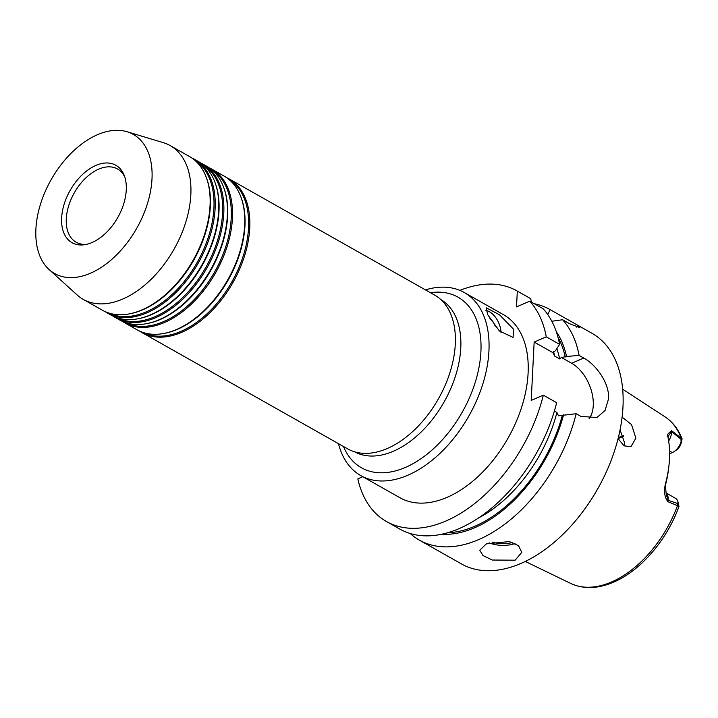 <?xml version="1.0" encoding="UTF-8"?>
<svg xmlns="http://www.w3.org/2000/svg" width="718" height="718" viewBox="0 0 718 718"><rect width="100%" height="100%" fill="white"/><g stroke="black" fill="none" stroke-linecap="round" stroke-linejoin="round"><path stroke-width="1.08" d="M513.729 329.436L499.557 314.798L486.149 307.789L487.755 314.762L499.36 330.953L513.074 337.397L513.729 329.436M589.02 418.899A33.647 20.58 66.6 0 0 593.265 405.49A33.647 20.58 66.6 0 0 571.663 363.272L561.422 357.483L566.52 356.505A121.548 74.852 119.5 0 0 556.27 331.617M571.663 363.272L583.788 358.04C596.111 364.744 609.699 383.277 608.541 398.885L605.05 410.472L596.909 417.553L580.826 416.368L576.15 413.721A132.498 81.592 119.5 0 1 419.339 540.115A132.498 81.592 119.5 0 1 410.211 533.519M515.147 560.193L492.225 560.031L483.017 555.544L479.75 550.248L486.292 543.885L509.322 541.569L518.558 545.734L521.762 552.375L515.147 560.193M622.111 417.14L631.517 424.589L635.87 438.159L630.969 446.668L623.987 445.833L618.081 438.608M624.148 445.923L624.624 443.015L620.074 429.822M618.324 437.639A71.504 44.031 119.5 0 1 623.323 435.655M677.927 506.046C679.452 506.72 679.318 506.576 677.496 505.616L667.866 501.685C664.482 496.964 663.683 490.977 665.487 483.708A97.02 59.747 -60.5 0 0 668.952 465.488A97.02 59.747 -60.5 0 0 667.866 436.768L667.507 434.408L671.465 430.603L682.1 438.904L681.104 443.338A7.907 4.873 119.5 0 1 676.598 449.872L674.184 451.523A12.116 7.458 -60.5 0 0 681.086 441.507L680.96 439.183L671.536 431.608L668.646 435.557L668.027 437.549M534.291 303.741A132.498 81.592 119.5 0 1 549.746 309.422L591.937 333.269A132.498 81.592 119.5 0 1 622.973 407.043A132.498 81.592 119.5 0 1 562.84 534.443A132.498 81.592 119.5 0 1 461.53 563.962L419.339 540.115M61.631 217.931A44.489 27.401 119.5 0 1 89.122 169.17A44.489 27.401 119.5 0 1 124.25 175.488A44.489 27.401 119.5 0 1 126.269 190.01A44.489 27.401 119.5 0 1 85.173 244.623A44.489 27.401 119.5 0 1 61.631 217.931M86.887 244.264A42.066 25.902 119.5 0 1 76.135 242.217A42.066 25.902 119.5 0 1 66.28 218.802A42.066 25.902 119.5 0 1 85.37 178.36A42.066 25.902 119.5 0 1 117.537 168.99A42.066 25.902 119.5 0 1 124.824 177.149M229.491 179.904A87.704 54.003 119.5 0 1 248.536 227.83A87.704 54.003 119.5 0 1 209.692 311.217A87.704 54.003 119.5 0 1 143.223 332.515M226.448 177.552A88.332 54.389 119.5 0 1 229.051 178.872A88.332 54.389 119.5 0 1 249.747 228.055A88.332 54.389 119.5 0 1 209.656 312.985A88.332 54.389 119.5 0 1 142.11 332.667A88.332 54.389 119.5 0 1 139.642 331.124M209.135 167.761A88.332 54.389 119.5 0 1 211.738 169.089L223.971 176.009A88.332 54.389 119.5 0 1 240.665 196.355L240.979 197.181A87.704 54.003 119.5 0 1 244.955 225.811A87.704 54.003 119.5 0 1 163.955 333.448L163.076 333.601A88.332 54.389 119.5 0 1 137.039 329.795L124.806 322.885A88.332 54.389 119.5 0 1 122.329 321.341M240.665 196.355A88.332 54.389 119.5 0 1 244.667 225.183A88.332 54.389 119.5 0 1 163.076 333.601M212.178 170.112A87.704 54.003 119.5 0 1 231.223 218.048A87.704 54.003 119.5 0 1 192.379 301.434A87.704 54.003 119.5 0 1 125.91 322.732M211.738 169.089A88.332 54.389 119.5 0 1 232.435 218.272A88.332 54.389 119.5 0 1 192.343 303.202A88.332 54.389 119.5 0 1 124.806 322.885M200.484 162.869A88.332 54.389 119.5 0 1 203.086 164.198L206.667 166.217A88.332 54.389 119.5 0 1 223.352 186.572L223.675 187.398A87.704 54.003 119.5 0 1 227.642 216.019A87.704 54.003 119.5 0 1 146.643 323.665L145.763 323.818A88.332 54.389 119.5 0 1 119.727 320.013L116.145 317.993A88.332 54.389 119.5 0 1 113.668 316.441M223.352 186.572A88.332 54.389 119.5 0 1 227.355 215.4A88.332 54.389 119.5 0 1 145.763 323.818M203.526 165.221A87.704 54.003 119.5 0 1 222.571 213.147A87.704 54.003 119.5 0 1 183.727 296.534A87.704 54.003 119.5 0 1 117.258 317.841M203.086 164.198A88.332 54.389 119.5 0 1 223.774 213.381A88.332 54.389 119.5 0 1 183.691 298.311A88.332 54.389 119.5 0 1 116.145 317.993M191.832 157.978A88.332 54.389 119.5 0 1 194.425 159.306L198.006 161.326A88.332 54.389 119.5 0 1 214.7 181.672L215.014 182.507A87.704 54.003 119.5 0 1 218.99 211.128A87.704 54.003 119.5 0 1 137.982 318.774L137.111 318.927A88.332 54.389 119.5 0 1 111.075 315.121L107.494 313.093A88.332 54.389 119.5 0 1 105.016 311.549M214.7 181.672A88.332 54.389 119.5 0 1 218.703 210.509A88.332 54.389 119.5 0 1 137.111 318.927M194.874 160.329A87.704 54.003 119.5 0 1 213.91 208.256A87.704 54.003 119.5 0 1 175.066 291.643A87.704 54.003 119.5 0 1 108.597 312.949M194.425 159.306A88.332 54.389 119.5 0 1 215.122 208.48A88.332 54.389 119.5 0 1 175.03 293.42A88.332 54.389 119.5 0 1 107.494 313.093M170.148 145.574L189.355 156.434A88.332 54.389 119.5 0 1 206.039 176.781L206.362 177.606A87.704 54.003 119.5 0 1 210.338 206.237A87.704 54.003 119.5 0 1 129.33 313.883L128.459 314.035A88.332 54.389 119.5 0 1 102.414 310.23L83.207 299.37A88.332 54.389 -60.5 0 0 150.744 279.688A88.332 54.389 -60.5 0 0 190.835 194.757A88.332 54.389 -60.5 0 0 170.148 145.574A88.332 54.389 -60.5 0 0 163.201 142.622L126.996 131.726A79.922 49.21 -60.5 0 0 68.497 155.95A79.922 49.21 -60.5 0 0 35.9 229.051A79.922 49.21 -60.5 0 0 49.093 269.546A79.922 49.21 -60.5 0 0 111.954 259.234A79.922 49.21 -60.5 0 0 152.001 178.899A79.922 49.21 -60.5 0 0 126.996 131.726M206.039 176.781A88.332 54.389 119.5 0 1 210.042 205.617A88.332 54.389 119.5 0 1 128.459 314.035M49.093 269.546L77.095 294.945A88.332 54.389 -60.5 0 0 83.207 299.37M229.051 178.872L434.596 295.062A88.332 54.389 119.5 0 1 455.284 344.245A88.332 54.389 119.5 0 1 415.201 429.176A88.332 54.389 119.5 0 1 347.656 448.858L142.11 332.667M425.433 289.884A105.16 64.755 119.5 0 1 464.295 292.531A105.16 64.755 119.5 0 1 488.931 351.075A105.16 64.755 119.5 0 1 441.202 452.187A105.16 64.755 119.5 0 1 360.804 475.612A105.16 64.755 119.5 0 1 338.492 443.679M464.295 292.531L503.462 314.672A105.16 64.755 119.5 0 1 528.098 373.216A105.16 64.755 119.5 0 1 480.369 474.329A105.16 64.755 119.5 0 1 399.971 497.753L360.804 475.612M459.897 290.386A132.498 81.592 119.5 0 1 516.915 290.871A132.498 81.592 119.5 0 1 517.319 291.095L516.511 306.9L529.758 301.183A132.498 81.592 119.5 0 1 546.281 336.832L534.156 342.073L531.203 400.402L543.32 395.169A132.498 81.592 119.5 0 1 386.508 521.555A132.498 81.592 119.5 0 1 357.824 478.861L362.769 476.725M551.81 321.26L562.589 319.734L569.832 323.827L579.848 327.632L577.9 325.344A33.647 20.58 -113.4 0 1 576.698 327.112M577.9 325.344L550.141 309.646L547.717 314.529M529.758 301.183L543.095 308.722A132.498 81.592 119.5 0 1 559.618 344.371L555.705 350.384L553.057 352.753L554.592 356.065L559.645 358.919L561.422 357.483M562.589 319.734A132.498 81.592 119.5 0 1 579.103 355.392L566.52 356.505M546.281 336.832L559.618 344.371M534.156 342.073L553.048 352.735M576.15 413.721L558.46 415.812L556.926 412.5L554.386 411.064M531.544 302.188L530.656 298.634L517.319 291.095M516.915 290.871L530.252 298.41A132.498 81.592 119.5 0 1 530.656 298.634M583.788 358.04L579.103 355.392M623.529 436.212A73.936 45.53 -60.5 0 0 618.135 438.716M543.32 395.169L556.656 402.708A132.498 81.592 119.5 0 1 399.845 529.094L386.508 521.555M563.567 414.833A121.548 74.852 119.5 0 1 441.723 534.264M668.952 465.488L668.664 468.073A92.819 57.153 119.5 0 1 665.353 485.512L666.295 494.594L668.063 500.275L677.702 503.515L678.016 502.088A12.116 7.458 -60.5 0 0 675.405 498.247L665.981 492.916M677.702 503.515L677.496 505.616A95.799 58.993 -60.5 0 1 611.565 581.975A95.799 58.993 -60.5 0 1 570.675 583.42C583.546 589.316 597.861 588.886 613.612 582.145C640.609 570.792 667.013 539.972 678.977 506.45L678.016 502.088M669.607 453.74L672.29 452.573A12.116 7.458 -60.5 0 0 674.184 451.523M681.086 441.507L681.104 443.338M680.96 439.183L680.951 437.468A95.799 58.993 -60.5 0 0 664.886 416.754L622.659 389.21M668.646 440.996A12.116 7.458 119.5 0 0 671.536 431.608L671.465 430.603M665.353 485.512L665.487 483.708M665.999 493.015A12.116 7.458 119.5 0 1 668.063 500.275L667.866 501.685M495.223 326.313A10.519 6.435 66.6 0 0 489.909 318.63M485.915 310.454A17.878 10.932 -113.4 0 1 501.002 332.497M354.611 451.819A87.488 53.877 -60.5 0 0 421.34 431.814A87.488 53.877 -60.5 0 0 460.776 347.961A87.488 53.877 -60.5 0 0 440.717 299.496M430.423 292.711A98.007 60.348 119.5 0 1 480.907 351.721A98.007 60.348 119.5 0 1 421.071 458.649A98.007 60.348 119.5 0 1 343.491 446.506M489.093 542.844A21.028 10.447 -177.1 0 0 515.048 543.454M492.027 542.036A19.772 9.819 -177.1 0 0 512.535 542.431M558.039 337.415A119.879 73.819 119.5 0 1 565.254 357.052M553.533 351.497A115.67 71.226 119.5 0 1 554.592 356.065M556.926 412.5A115.67 71.226 119.5 0 1 478.861 517.786M556.836 348.643A115.67 71.226 119.5 0 1 559.645 358.919M562.302 415.381A119.879 73.819 119.5 0 1 447.601 532.783M669.562 451.03L672.29 452.573M570.675 583.42L525.298 561.449M664.886 416.754C672.631 421.897 678.366 429.283 682.1 438.904"/></g></svg>
